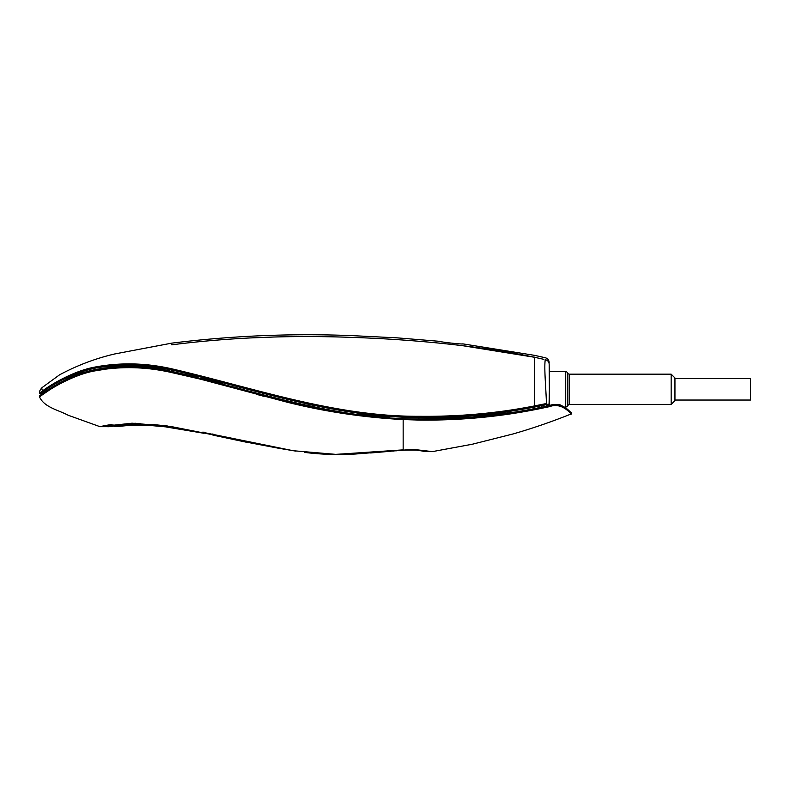 <?xml version="1.0" encoding="UTF-8"?>
<svg xmlns="http://www.w3.org/2000/svg" width="790" height="790" viewBox="0 0 790 790"><rect width="100%" height="100%" fill="white"/><g stroke="black" fill="none" stroke-linecap="round" stroke-linejoin="round"><path stroke-width="1.19" d="M674.946 400.046L750.5 400.046L750.5 378.509L674.946 378.509M671.164 404.391L674.946 400.609L674.946 377.946L671.164 374.164L671.164 404.391L569.165 404.391L567.329 405.803L567.329 372.752C567.131 373.236 567.743 373.709 569.165 374.164L569.165 404.391M462.713 343.848C463.335 344.578 439.161 341.942 439.852 341.349C439.141 341.932 463.345 344.588 462.713 343.848L534.405 355.322L534.405 355.836M111.894 424.467L106.285 425.346M106.265 425.356L101.653 426.284M425.553 451.465A0.76 0.76 -90 0 0 426.007 451.613L432.436 451.613L413.832 449.441L335.701 454.359L293.238 450.725L170.512 426.422L132.049 423.193L99.984 426.679L68.078 415.204C58.45 410.05 44.112 407.294 39.54 396.916L42.068 395.049C48.654 389.845 72.107 375.25 93.645 371.112C119.221 366.066 145.261 366.55 171.766 372.584L200.453 379.161L287.106 402.189C325.204 411.718 363.884 417.505 403.157 419.569L419.223 420.073C461.222 420.537 502.154 416.587 541.999 408.223L549.554 406.633C563.043 401.577 571.871 415.817 571.486 413.832L571.486 412.973A0.563 0.563 0 0 0 571.269 412.528L570.429 411.857M41.11 395.75L40.112 396.481M78.832 375.408L77.538 375.872M65.767 380.859L62.45 382.498M60.573 383.476L59.171 384.226M56.633 385.648L55.754 386.152M49.266 390.132L42.541 394.704M119.339 367.725L113.296 368.091M111.212 368.278L93.921 371.043M263.603 396.234L256.582 394.368M336.234 454.359L403.157 449.865L403.157 419.569M370.668 452.966L391.07 451.218M397.775 450.685L403.176 450.221C415.718 449.777 422.541 450.182 423.647 451.386C422.492 450.182 415.668 449.777 403.176 450.182L355.678 454.003C338.446 455.04 321.441 454.507 304.654 452.403L304.624 452.374M304.703 452.384L304.654 452.403C321.441 454.507 338.446 455.04 355.678 454.003L403.147 449.865M565.729 408.568L571.486 412.973C571.871 414.938 563.29 401.142 549.919 406.05L549.554 405.497C562.954 400.49 571.723 414.503 571.269 412.528M39.54 396.916L39.54 396.067L42.068 394.22L39.54 396.067A0.563 0.563 0 0 1 39.767 395.612L42.285 393.766C49.345 388.285 71.92 374.272 93.664 369.957C119.468 364.931 145.558 365.444 171.934 371.488C253.462 390.418 335.019 419.49 419.144 418.937C461.074 419.411 501.917 415.481 541.703 407.156L549.188 405.576L549.554 406.129L541.999 407.709L547.44 406.583M86.327 371.853L63.19 380.987M61.107 382.064L56.446 384.621M50.205 388.384L48.2 389.687M101.002 368.496L94.899 369.681M240.812 388.927L233.129 386.814M219.166 382.982L171.934 371.488L171.766 372.041C145.439 366.017 119.399 365.503 93.645 370.51C71.801 374.865 49.138 388.848 42.068 394.22L45.277 391.998M513.539 412.232L466.742 417.594L419.144 418.937L419.223 419.51C335.009 420.053 253.373 390.991 171.766 372.041M541.97 407.097L541.999 407.709C502.144 416.044 461.222 419.974 419.223 419.51L411.55 419.322M541.91 407.107L544.942 406.485M544.972 406.475L545.643 406.337M419.036 418.937L476.261 416.824M478.177 416.646L493.73 414.977M171.864 371.468L195.673 376.82M202.605 378.578L222.089 383.772M356.497 414.246L370.51 415.925M130.429 366.501L113.138 366.975L94.168 369.848L112.22 367.054M47.361 390.25L49.217 389.026M57.324 384.118L59.477 382.933M41.534 394.299L43.983 392.551L41.534 394.299L41.534 392.758L42.374 392.156M86.357 371.853L77.716 374.677M76.571 375.102L70.359 377.63M64.889 380.148L63.161 381.007M61.59 381.807L56.278 384.72M51.478 387.584L47.321 390.27M389.826 417.653L356.458 414.246M335.592 411.086L325.391 409.279M310.529 406.337L294.374 402.772M283.422 400.155L263.643 395.119M245.799 390.3L233.109 386.804M222.8 383.97L202.754 378.617M196.947 377.146L173.109 371.715M483.421 416.132L479.244 416.547M476.242 416.824L419.609 418.947M86.624 370.253L93.882 368.387C72.275 372.643 49.859 386.438 42.907 391.781L40.409 393.598A0.563 0.563 0 0 1 39.5 393.134L42.028 391.317C49.089 385.994 71.781 372.149 93.615 367.834C119.369 362.867 145.409 363.38 171.726 369.374C253.343 388.275 334.97 417.416 419.184 416.863C458.467 417.337 496.871 413.891 534.405 406.534L549.07 404.085L549.386 388.897L549.603 405.487M546.907 404.016L546.779 404.579L549.07 404.085L546.285 404.678L546.285 406.198M547.934 405.853L547.934 404.332L546.236 404.687M549.168 364.111L549.445 388.897M553.741 404.628L558.56 404.401M558.797 404.45L560.762 405.082M179.488 373.64L185.048 374.875M189.225 375.852L203.534 379.417M235.144 387.959L263.524 395.672M45.395 391.919L50.076 388.868M79.82 374.47L89.468 371.537M549.919 406.05L549.554 406.633M413.022 449.451L426.007 451.613L412.42 449.441M99.984 426.679L107.539 426.679L135.297 423.223M209.765 433.74L293.238 450.725M139.247 423.331L108.487 426.709A1.511 1.511 -106.8 0 1 107.539 426.679M546.285 404.678L544.359 405.082M541.604 405.655L531.611 407.61M534.168 407.126L534.02 408.667M531.917 407.551L521.755 409.368M519.425 409.763L477.13 415.224M418.917 418.937L418.917 417.426L364.16 413.703L309.66 404.648L202.487 377.047M132.631 366.56L171.795 371.458L171.795 369.957C145.686 363.983 119.803 363.449 94.168 368.328L94.168 369.848M94.089 368.338L86.693 370.234M70.537 376.02L64.889 378.617M53.513 384.809L52.298 385.55M47.479 388.631L46.274 389.431M46.037 389.598L43.539 391.336M44.023 390.991L44.902 390.379M55.478 383.644L56.653 382.972M112.792 365.484L150.979 366.57M152.579 366.767L171.183 369.829M233.06 385.293L238.778 386.873M547.055 404.519L541.91 405.586M544.754 405.003L546.729 404.589M541.357 405.704L541.515 407.186M476.637 415.273L477.2 415.224M525.745 408.677L526.456 408.549M120.722 365.019L139.791 365.454M539.442 405.547L541.96 405.043L541.891 405.596L534.346 407.087C496.801 414.454 458.378 417.9 419.085 417.426C334.891 417.979 253.274 388.848 171.677 369.927C145.459 363.953 119.527 363.44 93.882 368.387L93.615 367.32C119.359 362.304 145.4 362.798 171.726 368.802C253.669 387.811 334.614 416.774 419.184 416.291C458.615 416.745 497.029 413.298 534.405 405.942L546.433 403.512C546.028 388.374 543.964 368.101 545.258 359.657L545.307 359.667C545.278 356.962 545.278 356.962 545.307 359.667C547.707 360.319 548.991 361.8 549.168 364.121M546.907 404.006L546.433 403.512M543.875 359.341L534.405 357.248L462.693 345.694M171.726 344.716L171.726 344.815C171.726 342.584 171.726 342.584 171.726 344.815C171.726 342.584 171.726 342.584 171.726 344.815C228.982 337.528 289.367 335.069 352.893 337.429C411.175 339.344 479.579 345.645 534.405 357.248L534.405 405.942M272.353 337.093L247.547 338.041M439.852 341.349L397.301 337.863L352.261 335.641C291.865 333.222 231.687 335.72 171.726 343.146L114.629 353.979C95.304 358.512 76.916 365.484 59.477 374.885L42.028 387.643C40.004 389.904 39.154 391.731 39.5 393.134L42.028 391.267C42.028 386.3 42.028 386.3 42.028 391.267C49.089 385.787 71.722 371.675 93.615 367.32M42.028 388.907L42.028 389.638M93.576 367.32L55.507 382.498M549.386 389.282L549.218 370.016L549.386 389.282M549.218 370.016L549.228 371.33L565.502 371.33L565.502 407.225L564.376 407.225M520.343 409.062L470.218 415.254L419.184 416.863L419.184 416.291M205.528 377.255L201.016 376.089M172.556 369.532L132.681 365.059M131.811 364.466L93.615 367.834M249.847 442.143L248.969 442.627L277.813 448.098M166.572 426.936L148.046 425.287L166.581 426.936L165.93 426.205M114.698 426.689L113.039 424.822L115.152 426.699L138.28 424.181L154.544 424.674L167.895 426.047M132.888 424.398L132.167 423.509M212.895 433.888C212.905 435.497 212.905 435.497 212.915 433.888M204.798 432.762L203.929 433.285L166.591 427.044L165.93 426.294M93.645 371.112L93.664 369.957M419.223 420.073L419.223 419.51M541.999 407.709L541.999 408.223M43.983 391.01L43.983 392.551M534.405 357.248C534.405 354.68 534.405 354.68 534.405 357.248M42.907 391.781A0.563 0.533 54.5 0 1 42.028 391.317L42.028 391.267M541.96 405.043L541.96 404.45M419.184 416.863L419.085 417.426M534.405 406.534L534.346 407.087M138.28 424.181L137.756 423.361M203.939 432.071C203.929 433.69 203.929 433.69 203.919 432.071M212.303 434.322L212.905 435.102L248.969 442.765L249.847 442.262M565.502 371.33C565.926 371.024 566.529 371.498 567.329 372.752M569.165 374.164L671.164 374.164M432.436 451.613L472.41 444.207L512.858 434.006C532.045 428.536 551.588 421.811 571.486 413.832M387.456 451.594L388.947 451.465M392.808 451.11L393.993 451.011M395.731 450.853L397.034 450.744M410.296 449.836L411.235 449.816M414.681 449.865L417.732 450.132M424.842 450.784L423.904 451.515C426.116 451.969 415.036 448.523 403.176 450.221M425.82 451.594L424.694 451.228M278.86 448.286L295.954 451.149L277.201 447.979L202.358 432.189M140.037 423.371L123.941 424.161L108.487 426.709M113.286 425.761L111.854 426.027M110.936 426.205L108.902 426.62M549.159 362.501C548.971 360.052 547.707 358.472 545.367 357.761L534.405 355.322M567.329 405.803C567.526 406.287 566.924 406.761 565.502 407.225M148.095 425.297L132.878 425.079L115.152 426.699"/></g></svg>
